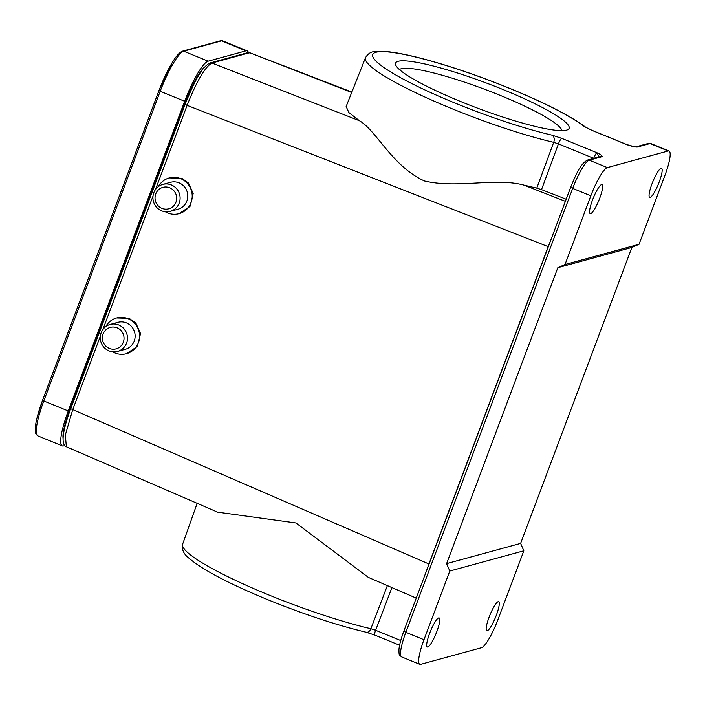 <?xml version="1.0" encoding="UTF-8"?>
<svg xmlns="http://www.w3.org/2000/svg" width="705" height="705" viewBox="0 0 705 705"><rect width="100%" height="100%" fill="white"/><g stroke="black" fill="none" stroke-linecap="round" stroke-linejoin="round"><path stroke-width="1.06" d="M346.137 106.534L348.878 112.571L359.418 120.731C376.373 130.337 392.28 166.424 424.472 180.991C457.589 188.817 495.254 177.316 524 185.133L536.778 188.138L553.707 142.331A122.749 17.625 -159.4 0 1 451.931 108.702A122.749 17.625 -159.4 0 1 365.49 57.695L346.137 106.534M416.25 598.104L368.38 577.395L295.933 522.969L217.563 512.156L66.358 446.75L65.336 435.038L72.659 409.869L100.357 336.197M489.085 617.201A15.686 3.023 -67.8 0 1 498.655 601.682A15.686 3.023 -67.8 0 1 496.355 615.209A15.686 3.023 -67.8 0 1 486.785 630.728A15.686 3.023 -67.8 0 1 489.085 617.201M651.975 183.846A15.686 3.023 -67.8 0 1 661.546 168.328A15.686 3.023 -67.8 0 1 659.245 181.864A15.686 3.023 -67.8 0 1 649.675 197.374A15.686 3.023 -67.8 0 1 651.975 183.846M503.811 89.861A92.707 13.307 -159.4 0 1 567.507 129.817A92.707 13.307 -159.4 0 1 460.841 101.608A92.707 13.307 -159.4 0 1 395.787 65.265A92.707 13.307 -159.4 0 1 503.811 89.861M561.876 130.645A86.997 12.487 20.6 0 0 500.497 95.51A86.997 12.487 20.6 0 0 399.471 69.61M436.871 631.468A15.686 3.023 112.2 0 0 439.171 617.941A15.686 3.023 112.2 0 0 429.601 633.46A15.686 3.023 112.2 0 0 427.3 646.987A15.686 3.023 112.2 0 0 436.871 631.468M599.752 198.123A15.686 3.023 112.2 0 0 602.052 184.595A15.686 3.023 112.2 0 0 592.482 200.105A15.686 3.023 112.2 0 0 590.182 213.633A15.686 3.023 112.2 0 0 599.752 198.123M158.413 186.561A18.541 17.995 74.7 0 1 169.288 177.907A18.541 17.995 74.7 0 1 180.63 178.621A18.541 17.995 74.7 0 1 192.192 196.915A18.541 17.995 74.7 0 1 179.07 213.677A18.541 17.995 74.7 0 1 167.719 212.972A18.541 17.995 74.7 0 1 165.305 211.764M169.288 177.907L181.802 178.294L188.499 183.071L193.179 193.514L189.98 206.433L179.07 213.677M105.776 326.609A18.541 17.995 74.7 0 1 116.651 317.955A18.541 17.995 74.7 0 1 127.993 318.66A18.541 17.995 74.7 0 1 139.555 336.964A18.541 17.995 74.7 0 1 126.424 353.725A18.541 17.995 74.7 0 1 115.082 353.011A18.541 17.995 74.7 0 1 112.659 351.813M116.651 317.955L129.156 318.343L135.862 323.119L140.542 333.562L137.334 346.481L126.424 353.725M161.648 210.839A13.977 13.571 74.7 0 1 162.829 184.41A13.977 13.571 74.7 0 1 180.092 198.739A13.977 13.571 74.7 0 1 161.648 210.839M170.196 211.368L177.863 209.279A13.977 13.571 -105.3 0 0 179.044 182.842A13.977 13.571 -105.3 0 0 170.495 182.313L162.829 184.41M109.002 350.879A13.977 13.571 74.7 0 1 110.183 324.45A13.977 13.571 74.7 0 1 127.455 338.788A13.977 13.571 74.7 0 1 109.002 350.879M117.559 351.416L125.226 349.319A13.977 13.571 -105.3 0 0 126.406 322.89A13.977 13.571 -105.3 0 0 117.85 322.361L110.183 324.45M161.974 208.372A11.121 10.795 74.7 0 1 155.743 193.937A11.121 10.795 74.7 0 1 169.72 187.768A11.121 10.795 74.7 0 1 175.95 202.203A11.121 10.795 74.7 0 1 161.974 208.372M109.337 348.42A11.121 10.795 74.7 0 1 103.106 333.985A11.121 10.795 74.7 0 1 117.083 327.807A11.121 10.795 74.7 0 1 123.313 342.242A11.121 10.795 74.7 0 1 109.337 348.42M247.27 52.813L248.971 52.901L211.932 63.027C205.014 66.896 196.748 81.004 187.116 105.362L185.159 104.199C193.214 84.45 201.278 66.825 210.231 62.939L247.27 52.813L250.222 52.919L351.698 92.496M391.927 587.582L375.615 630.279L370.883 628.719A5.702 3.825 103.1 0 1 366.221 632.253C336.999 625.282 304.357 614.504 268.305 599.911C227.221 582.991 200.176 568.556 187.178 556.606C184.34 554.13 182.674 551.002 182.163 547.212L182.639 544.163A122.749 17.625 20.6 0 0 269.107 595.082A122.749 17.625 20.6 0 0 370.883 628.719L387.362 585.608M155.461 189.592L187.116 105.362L548.199 246.653L550.922 239.815M426.534 570.75L428.922 563.982L70.703 408.706L185.151 104.199M639.047 244.282L565.013 264.516L590.834 195.814A28.526 5.49 -67.8 0 1 607.375 167.587L668.19 150.967A28.526 5.49 -67.8 0 1 669.045 150.985A28.526 5.49 -67.8 0 1 664.868 175.58L639.047 244.282L631.874 247.446L520.634 543.396L523.833 550.799L498.003 619.501A28.526 5.49 -67.8 0 1 481.462 647.736L420.656 664.357A28.526 5.49 -67.8 0 1 419.792 664.339A28.526 5.49 -67.8 0 1 423.978 639.735L449.799 571.032L523.833 550.799M566.186 199.207L541.519 189.627L558.43 143.891L553.707 142.331A5.702 3.825 103.1 0 0 552.253 135.21L561.709 138.339L596.976 152.756C600.263 154.245 602 155.541 602.193 156.633L589.239 160.176L607.375 167.587M635.584 146.931A2.855 2.767 -105.3 0 1 637.1 147.089C633.971 146.816 630.526 145.997 626.771 144.613L591.495 130.196L584.216 126.477A117.048 16.805 -159.4 0 0 509.451 88.319A117.048 16.805 -159.4 0 0 376.012 52.276A117.048 16.805 -159.4 0 0 455.201 103.15A117.048 16.805 -159.4 0 0 552.253 135.21M541.519 189.627L536.778 188.138M520.634 543.396L446.609 563.63L557.84 267.688L631.874 247.446M627.847 144.957L626.771 144.613A5.702 1.102 -67.8 0 1 626.939 144.613A5.702 1.102 -67.8 0 1 627.018 144.666M561.709 138.339A5.702 1.102 -67.8 0 0 558.43 143.891L593.707 158.308A5.702 1.102 -67.8 0 1 596.976 152.756L598.801 156.977M449.799 571.032L446.609 563.63M557.84 267.688L565.013 264.516M63.08 438.519A35.083 6.759 -67.8 0 1 69.504 410.618L185.909 100.93A35.083 6.759 -67.8 0 1 204.697 67.054M248.442 52.628A40.502 7.799 112.2 0 0 247.173 50.875A40.502 7.799 112.2 0 0 245.948 50.848L208.142 61.185A40.502 7.799 112.2 0 0 184.657 101.273L68.253 410.962A40.502 7.799 112.2 0 0 62.313 445.886A40.502 7.799 112.2 0 0 63.529 445.912L64.763 445.578M365.49 57.695C367.887 53.668 371.13 51.606 375.219 51.518L387.107 51.615C396.36 52.54 408.195 54.902 422.612 58.682C449.719 65.9 478.721 75.779 509.618 88.328C545.221 102.983 570.583 115.955 585.723 127.252L585.723 127.252A5.702 5.12 127.8 0 0 584.216 126.477M210.231 62.939L211.932 63.027L359.418 120.731M635.558 146.931L648.309 143.441A2.855 2.767 74.7 0 1 650.054 143.547A28.526 5.49 -67.8 0 1 650.909 143.573L669.045 150.985M635.364 146.984A2.855 2.767 -105.3 0 0 635.355 146.984L626.939 144.613L591.671 130.196A5.702 1.102 112.2 0 0 591.495 130.196M637.1 147.089L650.054 143.547L668.19 150.967M565.384 201.33L524 185.133M102.824 329.632L152.994 196.149M186.825 99.916L186.367 99.722M429.054 564.035A5.702 0.82 -159.4 0 0 428.922 563.982L548.199 246.653A5.702 0.82 -159.4 0 1 548.331 246.706M570.768 187.16L570.689 187.222C575.738 175.131 580.197 163.921 587.494 160.061A2.855 2.767 74.7 0 1 589.239 160.176A28.526 5.49 112.2 0 0 572.698 188.402L590.834 195.814M602.193 156.633A2.855 2.767 -105.3 0 0 600.448 156.519A2.855 2.767 -105.3 0 0 600.448 156.528L587.494 160.061M374.981 635.108A5.702 1.102 -67.8 0 1 374.813 635.108A5.702 1.102 -67.8 0 1 375.615 630.279L400.731 640.545M423.978 639.735L405.842 632.323A28.526 5.49 112.2 0 0 401.656 656.919L419.792 664.339M401.656 656.919C398.924 654.584 399.065 655.738 398.951 649.402C399.444 644.626 401.075 638.536 403.833 631.142L570.689 187.222L572.698 188.402L405.842 632.323L403.912 631.081M68.253 410.962L43.798 400.969L160.202 91.28L184.657 101.273M208.142 61.185L183.688 51.192A40.502 7.799 112.2 0 0 160.202 91.28L158.995 90.575L42.591 400.264L43.798 400.969A40.502 7.799 112.2 0 0 37.858 435.893L62.313 445.886M181.731 51.782A39.198 7.552 112.2 0 0 171.368 64.067C175.651 56.603 179.414 52.285 182.648 51.121A1.71 1.666 -105.3 0 1 183.688 51.192L221.502 40.855L245.948 50.848M222.718 40.881A40.502 7.799 112.2 0 0 221.502 40.855A1.71 1.666 -105.3 0 0 220.453 40.793L222.718 40.881L247.173 50.875M171.368 64.067A39.198 7.552 112.2 0 0 158.995 90.575A37.656 5.402 -159.4 0 1 159.048 90.337L171.368 64.067M159.048 90.337L42.644 400.026A37.656 5.402 20.6 0 0 42.591 400.264A39.198 7.552 112.2 0 0 37.189 417.237C35.215 424.974 34.756 430.447 35.832 433.654L37.858 435.893M182.639 544.163L197.162 503.335M250.222 52.919L351.865 92.091M648.309 143.441L650.909 143.573M66.349 446.75C59.828 444.229 64.04 426.692 70.703 408.706M591.671 130.196L585.723 127.252M399.594 645.234L374.813 635.108L366.221 632.253M182.648 51.121L220.453 40.793M42.644 400.026L37.189 417.237"/></g></svg>
